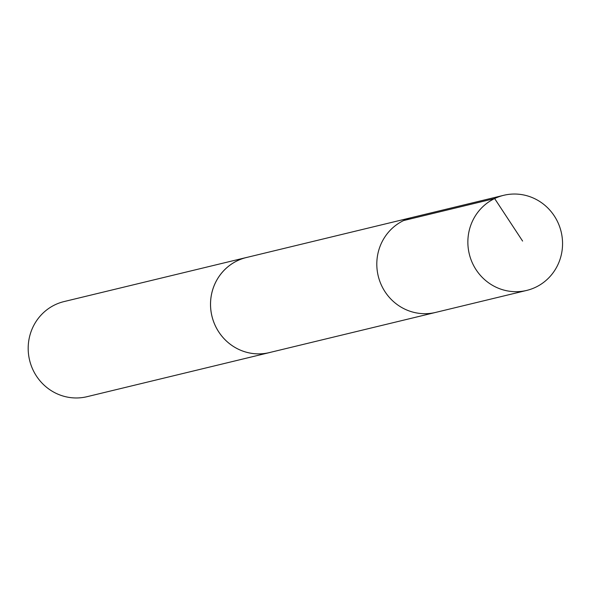 <?xml version="1.0" encoding="UTF-8"?>
<svg xmlns="http://www.w3.org/2000/svg" width="592" height="592" viewBox="0 0 592 592"><rect width="100%" height="100%" fill="white"/><g stroke="black" fill="none" stroke-linecap="round" stroke-linejoin="round"><path stroke-width="0.89" d="M270.736 352.262A48.921 47.256 -103.6 0 1 269.36 352.617A48.899 47.234 -103.6 0 1 239.02 349.524A48.899 47.234 -103.6 0 1 210.693 300.292A48.899 47.234 -103.6 0 1 246.368 257.535L412.646 217.331A48.914 47.249 76.4 0 0 376.963 260.095A48.914 47.249 76.4 0 0 405.291 309.35A48.914 47.249 76.4 0 0 435.631 312.421L526.702 290.42A48.921 47.256 -103.6 0 1 496.355 287.342A48.921 47.256 -103.6 0 1 468.02 238.088A48.921 47.256 -103.6 0 1 503.711 195.308A48.921 47.256 -103.6 0 1 534.065 198.387A48.921 47.256 -103.6 0 1 562.4 247.641A48.921 47.256 -103.6 0 1 526.702 290.42M503.711 195.308L412.646 217.331A48.914 47.249 76.4 0 0 376.963 260.095A48.914 47.249 76.4 0 0 405.291 309.35A48.914 47.249 76.4 0 0 435.631 312.421L269.345 352.595A48.921 47.256 -103.6 0 1 211.929 316.165A48.921 47.256 -103.6 0 1 246.368 257.513A48.921 47.256 -103.6 0 1 247.759 257.202M269.36 352.617L87.024 396.692A48.921 47.256 -103.6 0 1 29.6 360.239A48.921 47.256 -103.6 0 1 64.04 301.58L246.368 257.513M403.581 220.564L494.638 198.549L522.603 241.077"/></g></svg>

